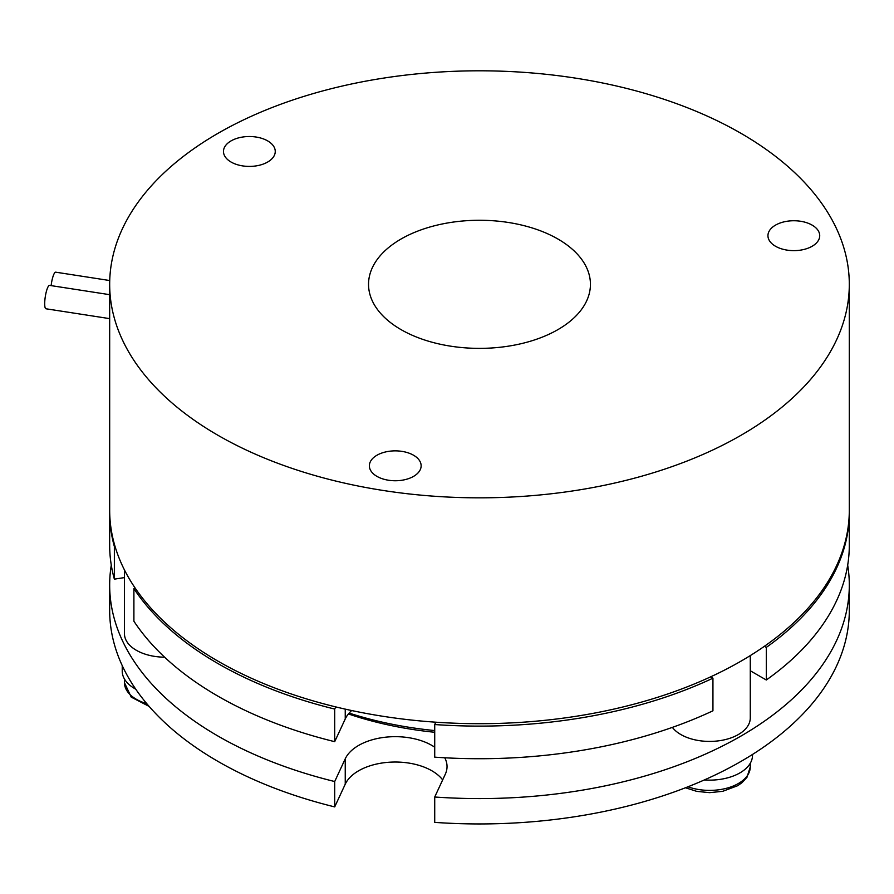 <?xml version="1.0" encoding="UTF-8"?>
<svg xmlns="http://www.w3.org/2000/svg" width="894" height="894" viewBox="0 0 894 894"><rect width="100%" height="100%" fill="white"/><g stroke="black" fill="none" stroke-linecap="round" stroke-linejoin="round"><path stroke-width="1.34" d="M109.727 280.537L55.696 272.178A11.834 2.503 98.8 0 0 51.126 285.622M109.671 318.633L45.952 308.776A11.834 2.503 -81.2 0 1 44.7 303.681A11.834 2.503 -81.2 0 1 46.376 291.444A11.834 2.503 -81.2 0 1 49.572 285.387L109.671 294.674M672.366 727.381A40.677 23.49 0 0 0 680.837 734.533A40.677 23.49 0 0 0 725.168 739.629A40.677 23.49 0 0 0 750.278 717.927L750.278 655.593M124.456 569.959L124.456 633.701A40.677 23.49 0 0 0 164.608 657.179M442.664 779.903A51.774 29.893 180 0 0 391.326 762.113A51.774 29.893 180 0 0 345.24 784.183L334.702 806.902A369.814 213.51 180 0 1 217.98 761.409A369.814 213.51 180 0 1 109.671 610.434L109.671 585.067A369.814 213.51 180 0 1 111.281 565.142M334.702 806.902L334.702 781.535A369.814 213.51 180 0 1 217.98 736.041A369.814 213.51 180 0 1 109.671 585.067M434.719 732.275A258.869 149.454 180 0 1 348.425 713.96M704.327 779.948A42.901 24.764 0 0 0 752.502 755.374L752.502 754.447M349.163 713.088A266.267 153.723 0 0 0 434.719 730.566M388.555 451.369A25.892 14.941 180 0 1 421.141 465.808A25.892 14.941 180 0 1 401.954 480.246A25.892 14.941 180 0 1 369.367 465.808A25.892 14.941 180 0 1 388.555 451.369M242.665 137.028A25.892 14.941 180 0 1 275.251 151.466A25.892 14.941 180 0 1 256.064 165.904A25.892 14.941 180 0 1 223.478 151.466A25.892 14.941 180 0 1 242.665 137.028M787.133 221.254A25.892 14.941 180 0 1 819.72 235.692A25.892 14.941 180 0 1 800.532 250.13A25.892 14.941 180 0 1 767.946 235.692A25.892 14.941 180 0 1 787.133 221.254M508.194 346.19A110.945 64.055 0 0 0 590.431 284.326A110.945 64.055 0 0 0 450.766 222.45A110.945 64.055 0 0 0 368.54 284.326A110.945 64.055 0 0 0 508.194 346.19M383.772 78.08A369.814 213.51 0 0 0 109.671 284.326A369.814 213.51 0 0 0 575.2 490.56A369.814 213.51 0 0 0 849.3 284.326A369.814 213.51 0 0 0 383.772 78.08M109.671 284.326L109.671 510.183A369.814 213.51 0 0 0 575.2 716.418A369.814 213.51 0 0 0 849.3 510.183L849.3 284.326M124.456 577.591L114.365 579.144A369.814 213.51 0 0 1 109.671 545.206L109.671 512.597A369.814 213.51 0 0 0 114.365 546.536L114.365 579.144M750.278 670.757L766.292 679.999A369.814 213.51 0 0 0 849.3 545.206L849.3 512.597A369.814 213.51 0 0 0 849.289 511.39M434.719 724.542L434.719 757.151A369.814 213.51 0 0 0 712.943 710.797L712.943 678.188A369.814 213.51 0 0 1 434.719 724.542L435.803 722.196M351.688 710.54A51.774 29.893 0 0 0 345.24 718.966L334.702 741.674A369.814 213.51 0 0 1 133.899 621.218L133.899 588.61L135.363 588.386M115.035 546.435L114.365 546.536M133.899 588.61A369.814 213.51 0 0 0 334.702 709.065L334.702 741.674M335.708 706.897L334.702 709.065M710.629 676.847L712.943 678.188M766.292 679.999L766.292 647.39L764.404 646.295M766.292 647.39A369.814 213.51 0 0 0 849.3 512.597M109.671 511.39A369.814 213.51 0 0 0 109.671 512.597M122.232 665.628L122.232 671.137A42.901 24.764 0 0 0 135.743 689.173M847.691 565.142A369.814 213.51 180 0 1 849.3 585.067L849.3 610.434A369.814 213.51 180 0 1 434.719 822.379L434.719 797.012L445.268 774.293A51.774 29.893 180 0 0 447.034 766.56A51.774 29.893 180 0 0 444.743 757.777M849.3 585.067A369.814 213.51 180 0 1 434.719 797.012M334.702 781.535L345.24 758.816A51.774 29.893 180 0 1 383.906 737.394A51.774 29.893 180 0 1 434.719 747.205M750.278 763.23L750.278 766.918A40.677 23.49 180 0 1 729.269 787.469A40.677 23.49 180 0 1 687.944 786.787M345.24 709.132L345.24 718.966M146.761 703.645A40.677 23.49 180 0 1 124.456 682.681L131.228 697.119L149.142 706.416M345.24 784.183L345.24 758.816M750.278 766.918L746.971 777.288L742.065 782.63L737.74 785.681L722.676 791.324L709.612 792.654L696.784 791.38L685.452 787.759M124.456 679.004L124.456 682.681"/></g></svg>
